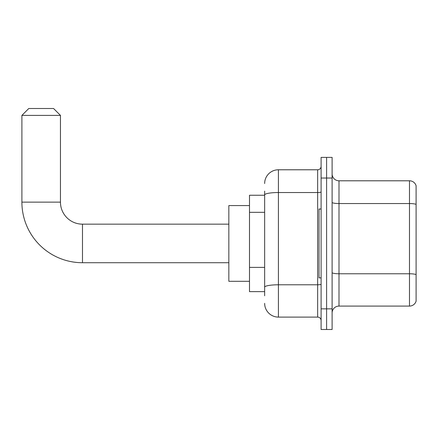 <?xml version="1.0" encoding="UTF-8"?>
<svg xmlns="http://www.w3.org/2000/svg" width="438" height="438" viewBox="0 0 438 438"><rect width="100%" height="100%" fill="white"/><g stroke="black" fill="none" stroke-linecap="round" stroke-linejoin="round"><path stroke-width="0.66" d="M264.645 208.187L264.645 191.116L264.645 195.249L249.496 195.249L249.496 291.631L264.645 291.631M264.645 295.76L264.645 191.116M264.645 183.544A13.77 13.77 0 0 1 278.415 169.774L278.415 317.101L317.654 317.101A3.444 3.444 0 0 1 321.098 320.545A3.444 3.444 0 0 0 317.654 317.101L317.654 169.774A3.444 3.444 0 0 0 321.098 166.336M321.098 308.839L321.098 329.496L326.606 329.496L326.606 308.839L326.606 329.496L332.108 329.496L332.108 308.839L326.606 308.839L326.606 178.036L326.606 308.839L321.098 308.839L321.098 178.036L326.606 178.036L326.606 157.384L326.606 178.036L332.108 178.036L332.108 308.839M332.108 178.036L332.108 157.384L321.098 157.384L321.098 178.036M278.415 169.774L317.654 169.774M264.645 289.567L264.645 271.522M278.415 317.101A13.77 13.77 0 0 1 264.645 303.331M332.108 312.973A6.882 6.882 0 0 1 338.996 306.085L409.492 306.085L409.492 180.79L338.996 180.79A6.882 6.882 0 0 1 332.108 173.908A6.882 6.882 0 0 0 338.996 180.79L338.996 306.085M416.1 185.75A6.882 6.882 0 0 0 409.492 180.79A6.882 6.882 0 0 1 416.1 185.75L416.1 301.13A6.882 6.882 0 0 1 409.492 306.085M228.844 262.718L82.481 262.718L82.481 224.163A22.031 22.031 0 0 1 60.455 202.132L60.455 115.391L21.9 115.391L28.782 108.504L53.567 108.504L60.455 115.391M82.481 262.718A60.581 60.581 0 0 1 21.9 202.132L21.9 115.391M228.844 224.163L82.481 224.163A22.031 22.031 0 0 1 60.455 202.132L21.9 202.132M249.496 205.575L228.844 205.575L228.844 281.305L249.496 281.305M321.098 209.019L319.028 209.019L319.028 277.862L321.098 277.862M264.645 212.315L249.496 212.315M264.645 267.388L249.496 267.388M321.098 284.185A3.444 0.597 0 0 1 317.654 284.782L278.415 284.782A13.77 2.393 180 0 0 264.645 287.175M264.645 194.921A13.77 2.393 180 0 1 278.415 192.534L317.654 192.534A3.444 0.597 0 0 0 321.098 191.937M416.1 204.409A6.882 1.194 180 0 0 409.492 203.55L338.996 203.55A6.882 1.194 -0 0 1 332.108 202.351M416.1 274.631A6.882 1.194 180 0 0 409.492 273.766L338.996 273.766A6.882 1.194 0 0 1 332.108 272.573"/></g></svg>
